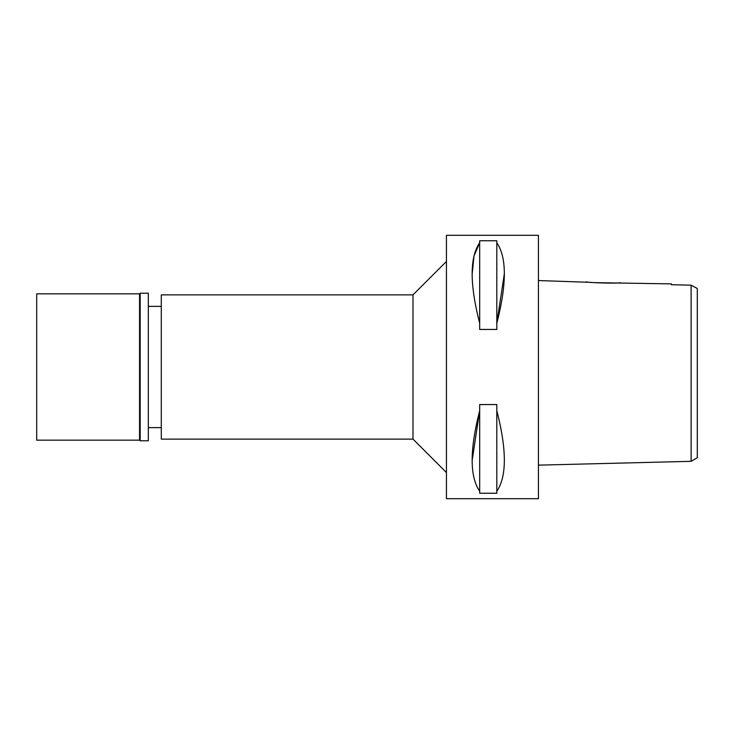 <?xml version="1.0" encoding="UTF-8"?>
<svg xmlns="http://www.w3.org/2000/svg" width="734" height="734" viewBox="0 0 734 734"><rect width="100%" height="100%" fill="white"/><g stroke="black" fill="none" stroke-linecap="round" stroke-linejoin="round"><path stroke-width="1.1" d="M687.529 285.095L671.381 284.728L691.116 285.177L691.116 461.328L697.3 457.677L697.3 288.526M697.3 291.737L697.3 301.298M697.3 432.702L697.3 440.354M691.639 285.462L697.3 288.48M591.255 282.37L538.426 280.553L538.426 465.145L691.116 461.328M671.381 283.884L671.381 284.728L671.381 283.884L593.797 282.618M538.426 498.698L538.426 235.302L446.437 235.302L446.437 498.698L538.426 498.698M472.201 460.099L479.678 410.682C469.65 449.814 469.65 476.669 479.678 491.248L479.678 493.239L496.817 493.239L496.817 491.248C506.845 476.669 506.845 449.814 496.817 410.682L496.817 491.248M472.201 273.874L473.999 255.937L479.678 242.752C469.65 257.331 469.65 284.186 479.678 323.318L479.678 329.447L496.817 329.447L496.817 323.318C506.845 284.186 506.845 257.331 496.817 242.752L496.817 323.318L504.304 273.901M479.678 323.318L479.678 240.761L496.817 240.761L496.817 242.752M479.678 491.248L479.678 404.553L496.817 404.553L496.817 410.682M446.437 261.432L412.994 294.875L161.297 294.875L161.297 439.125L412.994 439.125L412.994 294.875M446.437 472.568L412.994 439.125M161.297 306.372L148.332 306.372M161.297 427.628L148.332 427.628M586.292 281.755C585.191 282.764 621.092 283.719 620.157 282.599M36.7 293.829L36.7 440.171L139.552 440.171L139.552 293.829L36.7 293.829M140.176 293.205L140.176 440.795L148.332 440.795L148.332 293.205L140.176 293.205L139.552 293.829M140.176 440.795L139.552 440.171"/></g></svg>
